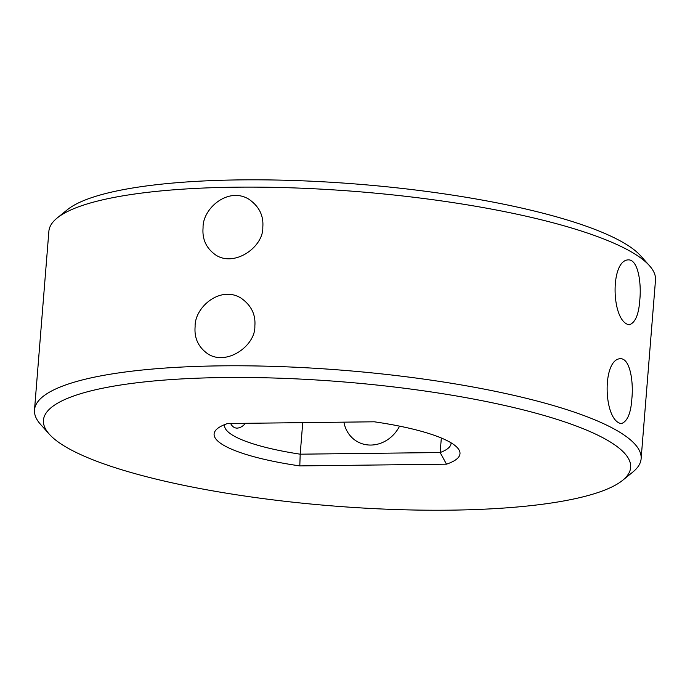 <?xml version="1.0" encoding="UTF-8"?>
<svg xmlns="http://www.w3.org/2000/svg" width="690" height="690" viewBox="0 0 690 690"><rect width="100%" height="100%" fill="white"/><g stroke="black" fill="none" stroke-linecap="round" stroke-linejoin="round"><path stroke-width="1.03" d="M49.309 434.2L40.563 424.393A304.29 64.308 4.6 0 1 34.5 409.955L48.878 231.288A304.29 64.308 4.6 0 1 57.167 218.006A304.29 64.308 4.6 0 1 357.342 191.596A304.29 64.308 4.6 0 1 649.437 265.659A304.29 64.308 4.6 0 1 655.5 280.097L641.122 458.764A304.29 64.308 4.6 0 1 632.834 472.046L622.63 480.326A294.552 62.247 4.6 0 1 450.018 510.16A294.552 62.247 4.6 0 1 49.309 434.2A294.552 62.247 4.6 0 1 342.042 381.803A294.552 62.247 4.6 0 1 622.63 480.326M34.5 409.955A304.29 64.308 4.6 0 1 342.973 370.263A304.29 64.308 4.6 0 1 641.122 458.764M203.067 227.855C202.386 208.621 228.123 186.421 248.849 199.203C259.095 206.31 263.744 215.625 262.804 227.148C263.735 246.658 234.988 267.315 215.987 255.188C206.405 248.529 202.101 239.421 203.067 227.855M639.837 299.641C641.441 283.254 638.241 259.837 628.521 259.863C609.831 259.889 611.176 322.187 629.28 324.774C635.309 322.799 638.828 314.416 639.837 299.641M195.115 326.672C194.433 307.438 220.17 285.246 240.905 298.028C251.143 305.127 255.792 314.442 254.852 325.973C255.783 345.474 227.036 366.131 208.035 354.013C198.453 347.355 194.149 338.238 195.115 326.672M631.885 398.466C633.532 382.251 630.281 358.679 620.569 358.688C601.784 358.791 603.319 421.055 621.328 423.6C627.417 421.521 630.936 413.138 631.885 398.466M399.562 426.135A32.456 29.075 120.4 0 1 356.963 441.428A32.456 29.075 120.4 0 1 343.913 422.151M57.167 218.006L67.37 209.726A294.552 62.247 4.6 0 1 357.946 184.161A294.552 62.247 4.6 0 1 640.691 255.852L649.437 265.659M230.632 423.488C232.22 426.567 234.367 428.111 237.093 428.119C240.034 427.964 242.837 426.36 245.528 423.306M451.062 442.816A113.6 24.003 4.6 0 1 451.053 443.472A113.6 24.003 4.6 0 1 440.16 452.536L300.193 454.184L302.738 422.634M224.673 424.6A113.6 24.003 4.6 0 0 224.578 425.247A113.6 24.003 4.6 0 0 300.193 454.184L299.805 465.905A123.338 26.065 4.6 0 1 217.462 428.576A123.338 26.065 4.6 0 1 227.605 423.522L374.291 421.797A123.338 26.065 4.6 0 1 457.539 447.888A123.338 26.065 4.6 0 1 446.49 464.172L440.16 452.536L441.333 438.012M299.805 465.905L446.49 464.172"/></g></svg>

